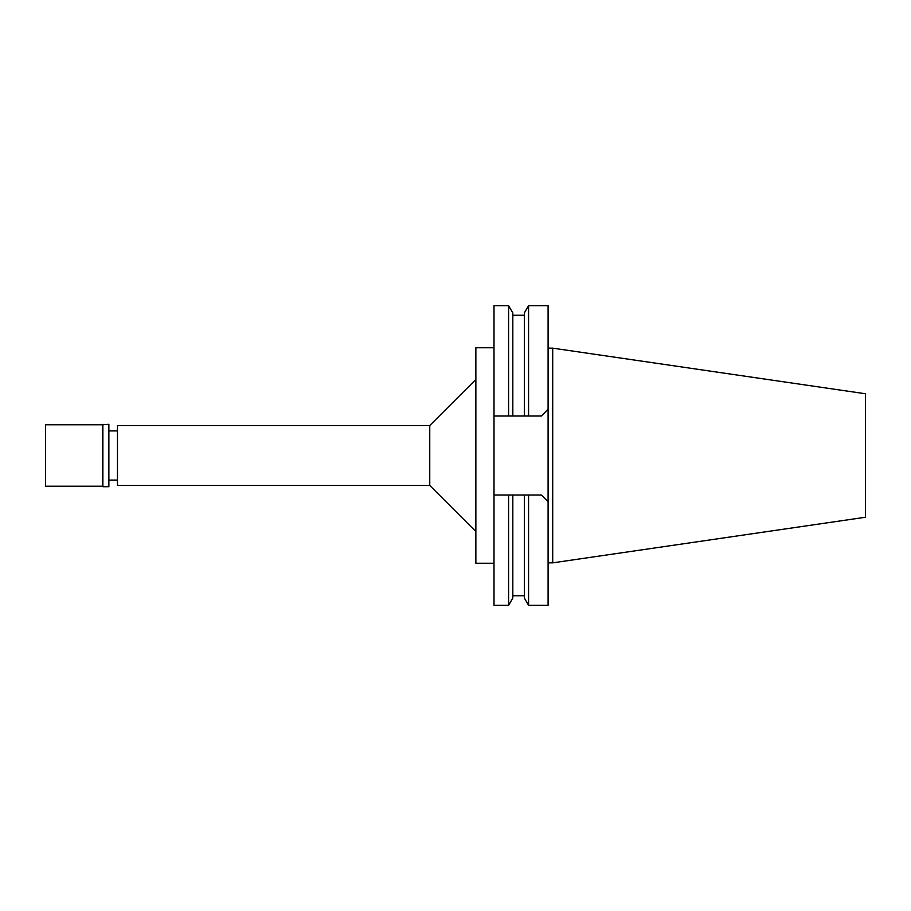 <?xml version="1.0" encoding="UTF-8"?>
<svg xmlns="http://www.w3.org/2000/svg" width="911" height="911" viewBox="0 0 911 911"><rect width="100%" height="100%" fill="white"/><g stroke="black" fill="none" stroke-linecap="round" stroke-linejoin="round"><path stroke-width="1.37" d="M117.473 430.914L108.864 430.914M117.473 480.086L108.864 480.086M117.473 425.528L117.473 485.472L429.753 485.472L429.753 425.528L117.473 425.528M475.861 379.431L429.753 425.528M475.861 531.568L429.753 485.472M494.001 347.763L475.861 347.763L475.861 563.237L494.001 563.237M494.001 416.008L512.825 416.008L508.6 416.008L508.6 305.663L494.001 305.663L494.001 605.337L508.6 605.337L508.6 494.992L512.825 494.992L494.001 494.992M541.328 494.992L548.092 501.756L548.092 605.337L528.574 605.337L528.574 494.992L524.349 494.992L541.328 494.992L548.092 501.756L548.092 305.663L528.574 305.663L528.574 416.008L524.349 416.008L541.328 416.008L548.092 409.244L541.328 416.008M508.6 605.337L512.825 598.037L512.825 494.992L524.349 494.992L524.349 598.037L528.574 605.337M528.574 305.663L524.349 312.963L524.349 416.008L512.825 416.008L512.825 312.963L508.6 305.663M552.704 348.15L865.45 393.757L865.45 517.243L552.704 562.85L552.704 348.15L548.092 348.15M552.704 562.85L548.092 562.85M45.55 424.765L45.55 486.235L102.408 486.235L102.408 424.765L45.55 424.765M102.875 424.298L102.875 486.702L108.864 486.702L108.864 424.298L102.408 424.765M524.349 595.737L512.825 595.737M524.349 315.263L512.825 315.263"/></g></svg>
